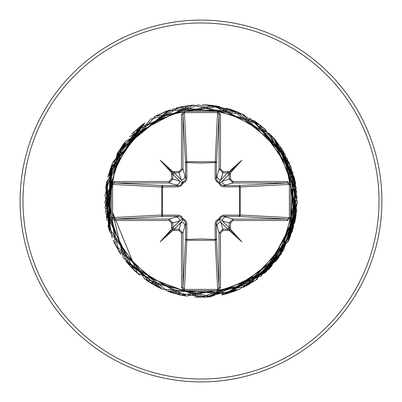 <?xml version="1.0" encoding="UTF-8"?>
<svg xmlns="http://www.w3.org/2000/svg" width="402" height="402" viewBox="0 0 402 402"><rect width="100%" height="100%" fill="white"/><g stroke="black" fill="none" stroke-linecap="round" stroke-linejoin="round"><path stroke-width="0.6" d="M111.299 217.648L111.299 184.352L114.475 181.498L169.001 181.498L171.408 179.096L171.714 172.991L160.177 160.177L172.991 171.714L179.096 171.408L181.498 169.001L181.498 114.475L184.352 111.299L217.648 111.299L220.502 114.475L220.502 169.001L222.904 171.408L229.009 171.714L241.823 160.177L230.286 172.991L230.592 179.096L232.999 181.498L232.999 182.94L223.607 185.679L238.989 185.548A1.442 0.467 89.5 0 1 239.451 186.819L240.285 186.99L240.285 215.01L239.451 215.181L239.451 186.819L224.025 186.865L222.216 186.563L220.552 185.649L218.844 183.156L217.422 182.453L215.502 179.965L215.135 177.975L215.181 162.549A1.442 0.467 -179.5 0 1 216.452 163.011L216.321 178.393L219.06 169.001L219.06 114.475L217.648 112.595L184.352 112.595L182.94 114.475L182.94 169.001L179.096 172.845L174.282 172.845L172.845 174.282L172.845 179.096L169.001 182.94L114.475 182.94L112.595 184.352L112.595 217.648L114.475 219.06L114.475 220.502L111.299 217.648L161.715 215.01L161.715 186.99A1.442 1.296 93.1 0 1 163.011 185.548A1.442 0.467 -89.5 0 0 162.549 186.819L162.549 215.181L177.975 215.135L179.784 215.437L181.448 216.351L183.156 218.844L184.578 219.547L186.498 222.035L186.865 224.025L186.819 239.451L201 238.944L215.181 239.451L215.135 224.025L215.437 222.216L216.351 220.552L218.844 218.844L219.547 217.422L222.035 215.502L224.025 215.135L239.451 215.181A1.442 0.467 -89.5 0 1 238.989 216.452L223.607 216.321L232.999 219.06L232.999 220.502L230.592 222.904L230.286 229.009L241.823 241.823L229.009 230.286L222.904 230.592L220.502 232.999L220.502 287.525L217.648 290.701L184.352 290.701L181.498 287.525L181.498 232.999L179.096 230.592L172.991 230.286L160.177 241.823L171.714 229.009L171.408 222.904L169.001 220.502L114.475 220.502M181.498 169.001L182.94 169.001L185.679 178.393L185.548 163.011A1.442 1.296 176.9 0 1 186.99 161.715L215.01 161.715A1.442 1.296 -176.9 0 1 216.452 163.011L219.06 114.475L220.502 114.475M232.999 181.498L287.525 181.498L287.525 182.94L289.405 184.352L289.405 217.648L240.285 215.01A1.442 1.296 -86.9 0 1 238.989 216.452L287.525 219.06L289.405 217.648L290.701 217.648L287.525 220.502L232.999 220.502M217.648 111.299L215.181 162.549L201 163.056L186.819 162.549L186.865 177.975L186.563 179.784L185.649 181.448L183.156 183.156L181.342 185.734L178.352 186.85L161.715 186.99L111.299 184.352M201 381.9A180.9 180.9 0 0 0 381.9 201A180.9 180.9 0 0 0 201 20.1A180.9 180.9 0 0 0 20.1 201A180.9 180.9 0 0 0 201 381.9A180.9 180.9 0 0 1 20.1 201A180.9 180.9 0 0 1 201 20.1M287.525 181.498L290.701 184.352L290.701 217.648M133.67 269.742L105.48 212.583L119.193 150.338L168.8 110.324L232.532 110.093L282.435 149.74L296.606 211.879L268.832 269.245L211.301 296.671L149.248 282.119L109.902 231.979L110.52 168.252L150.84 118.886L213.16 105.55L270.149 134.087L296.802 191.985L281.42 253.833L230.758 292.505L167.041 291.028L118.223 250.059L105.721 187.558L135.022 130.962L193.267 105.088L254.908 121.293L292.897 172.473L290.566 236.165L248.944 284.43L186.282 296.088L130.082 266.034L104.992 207.447L122.027 146.026L173.704 108.731L237.361 111.912L285.063 154.182L295.887 216.99L265.079 272.782L206.156 297.083L144.976 279.229L108.374 227.055L112.409 163.448L155.313 116.319L218.261 106.339L273.636 137.891L297.143 197.131L278.47 258.069L225.808 293.968L162.262 289.078L115.711 245.552L106.58 182.473L138.871 127.524L198.422 104.811L259.104 124.298L294.294 177.438L288.556 240.914L244.401 286.877L181.207 295.163L126.7 262.139L104.786 202.291L125.087 141.876L178.689 107.399L242.084 113.987L287.45 158.755L294.892 222.05L261.139 276.114L201 297.224L137.459 273.259L112.595 212.402L123.329 257.798L160.338 288.209M133.921 269.988L127.519 263.124L136.474 272.38M169.287 291.847L179.89 294.877M195.256 297.053L205.332 297.128M205.407 297.123L255.37 280.39L289.028 239.858L296.294 187.674L275.174 139.7M266.114 130.153L255.853 121.942M234.331 110.731L244.562 115.203L234.17 110.676M233.899 110.575L244.326 115.083M219.778 106.625L208.593 105.078M193.563 105.068L180.593 106.967M167.966 110.625L155.735 116.088M144.79 122.901L108.098 175.945M105.922 186.221L108.625 227.934M113.148 240.25L119.072 251.466M127.007 262.516L133.776 269.848M133.951 270.018L136.082 272.023M144.212 278.676L157.674 286.917L148.132 281.395M169.785 292.018L180.674 295.053M180.764 295.073L182.483 295.425M208.402 296.937L195.523 297.068L207.1 297.028M207.161 297.028L194.774 297.023M221.668 294.978L224.195 294.385M224.221 294.38L266.561 271.43L292.475 230.843L295.48 182.784L274.822 139.283M266.104 130.142L256.928 122.7M256.873 122.66L255.828 121.927M234.235 110.701L244.049 114.947M219.286 106.53L207.005 104.962M193.859 105.043L181.332 106.806M180.94 106.892L180.332 107.022M168.217 110.535L156.192 115.846M144.549 123.077L109.932 169.925L108.691 228.165M113.253 240.491L119.057 251.436M127.178 262.717L134.167 270.229M171.498 292.586L182.739 295.475M221.939 294.917L233.286 291.646M233.331 291.631L234.034 291.375M246.039 286.028L256.089 279.892M256.149 279.852L257.652 278.777M265.777 272.149L296.244 214.698L283.204 150.986M282.39 149.67L274.651 139.077M265.305 129.424L256.285 122.243M256.174 122.168L255.416 121.64M206.703 104.947L219.226 106.52M218.105 106.309L217.844 106.264M193.598 105.063L180.076 107.078L193.071 105.103M167.448 110.816L155.956 115.972M144.343 123.228L112.902 162.302M112.173 164.011L108.766 228.416M113.364 240.733L118.701 250.858M118.806 251.029L119.61 252.33M127.349 262.918L138.419 274.094M155.343 285.701L157.911 287.033M183.568 295.631L170.036 292.103L181.493 295.224M181.548 295.239L184.714 295.837M222.211 294.857L265.516 272.39L292.234 231.572L295.505 182.9L274.481 138.876M265.722 129.796L255.35 121.595M213.653 105.61L205.156 104.867M211.954 105.404L205.94 104.902M193.332 105.083L178.95 107.339M159.398 114.233L155.725 116.093M144.147 123.369L117.907 152.474M112.057 164.292L107.887 176.734M106.957 180.624L108.841 228.673M113.475 240.974L118.982 251.315M119.002 251.35L120.454 253.642M119.359 251.928L119.6 252.31M147.057 280.676L158.383 287.269M194.839 297.023L208.929 296.897M226.251 293.852L235.034 291.003M243.421 287.365L276.717 260.375L294.993 221.608L294.616 178.749L275.666 140.303M275.516 140.117L274.31 138.675M265.526 129.62L255.37 121.61M243.582 114.711L231.964 109.897M206.583 104.937L205.683 104.892M167.815 110.681L155.021 116.474M143.936 123.525L107.821 176.98M105.937 186.121L108.917 228.924M113.585 241.215L119.108 251.521M119.5 252.149L119.881 252.752M153.644 284.767L158.403 287.279M170.287 292.189L183 295.525M195.292 297.053L208.553 296.927M208.759 296.912L196.578 297.118M222.185 294.862L265.596 272.315L292.314 231.336L295.43 182.518L274.139 138.474M265.33 129.444L254.979 121.344M243.381 114.615L242.356 114.118M233.225 110.334L231.713 109.811M219 106.475L206.935 104.962M206.904 104.957L218.477 106.379M192.226 105.178L179.815 107.138M166.609 111.133L154.775 116.61M143.72 123.685L133.72 132.208M125.133 141.811L117.64 152.931M111.872 164.745L108.605 227.864M108.61 227.889L109.002 229.195M113.696 241.451L120.022 252.974M127.896 263.566L136.67 272.556M147.021 280.656L158.951 287.551M173.368 293.169L183.262 295.576M196.352 297.108L209.236 296.872M209.532 296.842L209.985 296.802M273.792 138.072L295.339 182.061L292.44 230.959L265.843 272.094L222.442 294.802L239.391 289.234M246.602 285.732L278.39 258.179L295.39 219.703L294.344 177.649L275.465 140.062M274.837 139.298L273.968 138.273M264.933 129.092L254.757 121.193M243.14 114.5L231.462 109.726M231.361 109.691L230.924 109.55M218.738 106.429L202.327 104.786M184.196 106.254L179.558 107.198M166.976 110.992L154.559 116.726L170.262 109.816M143.509 123.841L117.505 153.172M111.771 164.986L109.048 229.356M113.806 241.692L120.163 253.2M128.037 263.732L137.283 273.104M147.243 280.807L161.086 288.556M178.433 294.54L183.523 295.621M209.673 296.832L197.111 297.143M258.647 123.957L254.536 121.047M238.326 112.314L230.693 109.475M191.945 105.203L179.011 107.324M166.73 111.088L154.227 116.912M143.614 123.766L133.343 132.58M122.841 144.881L106.007 185.669L109.153 229.683M113.917 241.934L120.309 253.421M128.208 263.928L137.459 273.259M147.464 280.953L158.855 287.505M184.689 295.832L171.543 292.601L183.779 295.671M183.86 295.686L184.347 295.772M196.844 297.133L209.789 296.822M209.884 296.812L210.14 296.787M228.356 293.254L269.204 268.873L293.38 227.914L294.988 180.372L273.621 137.871M262.511 127.007L254.662 121.128M242.903 114.384L231.15 109.62M231.014 109.575L230.406 109.379M230.371 109.369L227.969 108.635M217.698 106.239L216.447 106.027M189.674 105.445L178.488 107.445M143.047 124.188L133.152 132.766M124.489 142.65L106.213 184.433L109.228 229.934M128.379 264.129L136.735 272.616M137.228 273.053L137.69 273.466M148.122 281.39L159.097 287.621M171.971 292.736L184.176 295.741M184.206 295.746L184.603 295.817M223.819 294.48L235.768 290.721M247.672 285.149L281.174 254.21L296.671 211.316L290.676 166.111L264.536 128.74M264.34 128.565L253.848 120.59M242.783 114.324L226.447 108.203M217.437 106.193L204.889 104.857M191.754 105.223L178.83 107.364M178.578 107.424L176.895 107.847M165.649 111.505L154.328 116.851M142.876 124.318L132.946 132.972M124.329 142.861L106.168 184.694L109.309 230.19M114.143 242.411L120.615 253.888M128.555 264.325L139.851 275.295M152.735 284.239L153.232 284.531M156.398 286.264L159.333 287.737M197.392 297.153L210.512 296.751M223.778 294.485L271.35 266.652L295.837 217.276L289.209 162.559L253.642 120.454M242.667 114.268L230.457 109.394M216.703 106.068L204.05 104.827M191.488 105.249L176.061 108.063M157.85 114.997L154.097 116.982M142.665 124.479L133.494 132.429M132.811 133.107L131.871 134.062M124.168 143.072L116.987 154.082M111.314 166.142L106.806 220.653M107.937 225.457L109.389 230.441M114.258 242.652L120.193 253.24M120.288 253.391L120.746 254.084M128.73 264.526L137.66 273.435M148.604 281.707L160.096 288.098L125.791 261.019M171.795 292.681L185.086 295.897M204.08 297.173L210.774 296.726M232.502 291.922L236.753 290.334M248.129 284.887L283.797 250.024L297.219 201.985L284.787 153.685L249.843 118.098M237.466 111.957L204.925 104.857M169.981 109.917L118.113 152.127L106.279 217.939M109.148 229.673L109.475 230.693M114.374 242.888L120.932 254.365M149.856 282.505L160.378 288.229M168.197 291.46L204.126 297.173L239.612 289.133L269.576 268.496L289.736 238.21L297.209 202.603L290.927 166.765L271.787 135.821L242.522 114.198M230.612 109.444L207.382 104.987M188.98 105.53L129.333 136.791M117.394 153.368L104.962 195.035L112.143 237.919M114.49 243.125L121.037 254.526M169.001 220.502L169.001 219.06L172.845 222.904L172.845 227.718L174.282 229.155L179.096 229.155L181.151 222.286L183.061 219.854A1.442 1.432 45 0 1 182.146 218.939L181.006 217.226L178.393 216.321L163.011 216.452L114.475 219.06L169.001 219.06L178.393 216.321A1.442 0.427 89.5 0 1 177.975 215.135M179.096 230.592L179.096 229.155L182.94 232.999L182.94 287.525L184.352 289.405L217.648 289.405L215.181 239.451A1.442 0.467 179.5 0 0 216.452 238.989A1.442 1.296 -3.1 0 1 215.01 240.285L186.99 240.285A1.442 1.296 3.1 0 1 185.548 238.989L185.679 223.607L182.94 232.999L181.498 232.999M217.648 290.701L217.648 289.405L219.06 287.525L219.06 232.999L216.321 223.607L216.452 238.989L219.06 287.525L220.502 287.525M114.475 181.498L114.475 182.94L163.011 185.548L178.393 185.679L169.001 182.94L169.001 181.498M171.408 179.096L172.845 179.096L179.714 181.151L182.146 183.061A1.442 1.432 135 0 1 183.061 182.146L181.151 179.714L179.096 172.845L179.096 171.408M163.011 216.452A1.442 1.296 86.9 0 1 161.715 215.01L162.549 215.181A1.442 0.467 89.5 0 0 163.011 216.452M186.865 224.025A1.442 0.427 -179.5 0 1 185.679 223.607L184.955 221.226L183.061 219.854L183.156 218.844L182.146 218.939L179.714 220.849L172.845 222.904L171.408 222.904M226.12 217A3.849 3.834 -73.3 0 0 222.286 220.849L229.155 227.718L229.155 222.904L222.286 220.849L219.854 218.939A1.442 1.432 -45 0 1 218.939 219.854L220.849 222.286L222.904 229.155L227.718 229.155L229.155 227.718L230.592 227.718M230.592 174.282L229.155 174.282L227.718 172.845L222.904 172.845L220.849 179.714L218.939 182.146A1.442 1.432 -135 0 1 219.854 183.061L222.286 181.151L229.155 179.096L232.999 182.94L287.525 182.94L238.989 185.548A1.442 1.296 -93.1 0 1 240.285 186.99L290.701 184.352M174.282 230.592L174.282 229.155L181.151 222.286A3.849 3.834 16.7 0 1 185 226.12M175.88 217A3.849 3.834 73.3 0 1 179.714 220.849L172.845 227.718L171.408 227.718M171.408 174.282L172.845 174.282L179.714 181.151A3.849 3.834 106.7 0 1 175.88 185M177.975 186.865A1.442 0.427 -89.5 0 1 178.393 185.679L180.774 184.955L182.146 183.061L183.156 183.156L183.061 182.146L184.774 181.006L185.679 178.393A1.442 0.427 179.5 0 1 186.865 177.975M185 175.88A3.849 3.834 163.3 0 1 181.151 179.714L174.282 172.845L174.282 171.408M220.502 232.999L219.06 232.999L222.904 229.155L222.904 230.592M217 226.12A3.849 3.834 -16.7 0 1 220.849 222.286L227.718 229.155L227.718 230.592M224.025 215.135A1.442 0.427 -89.5 0 1 223.607 216.321L221.226 217.045L219.854 218.939L218.844 218.844L218.939 219.854L217.226 220.994L216.321 223.607A1.442 0.427 179.5 0 1 215.135 224.025M230.592 222.904L229.155 222.904L232.999 219.06L287.525 219.06L287.525 220.502M222.904 171.408L222.904 172.845L219.06 169.001L220.502 169.001M227.718 171.408L227.718 172.845L220.849 179.714A3.849 3.834 -163.3 0 1 217 175.88M215.135 177.975A1.442 0.427 -179.5 0 1 216.321 178.393L217.045 180.774L218.939 182.146L218.844 183.156L219.854 183.061L220.994 184.774L223.607 185.679A1.442 0.427 89.5 0 1 224.025 186.865M226.12 185A3.849 3.834 -106.7 0 1 222.286 181.151L229.155 174.282L229.155 179.096L230.592 179.096M181.498 287.525L182.94 287.525L185.548 238.989A1.442 0.467 -179.5 0 0 186.819 239.451L184.352 290.701M181.498 114.475L182.94 114.475L185.548 163.011A1.442 0.467 179.5 0 1 186.819 162.549L184.352 111.299M172.991 230.286L173.212 228.788L171.714 229.009M171.714 172.991L173.212 173.212L172.991 171.714M230.286 229.009L228.788 228.788L229.009 230.286M229.009 171.714L228.788 173.212L230.286 172.991M160.177 241.823L173.212 228.788M241.823 241.823L228.788 228.788M241.823 160.177L228.788 173.212M160.177 160.177L173.212 173.212M201 379.016A178.016 178.016 0 0 0 379.016 201A178.016 178.016 0 0 0 201 22.984A178.016 178.016 0 0 0 22.984 201A178.016 178.016 0 0 0 201 379.016"/></g></svg>
